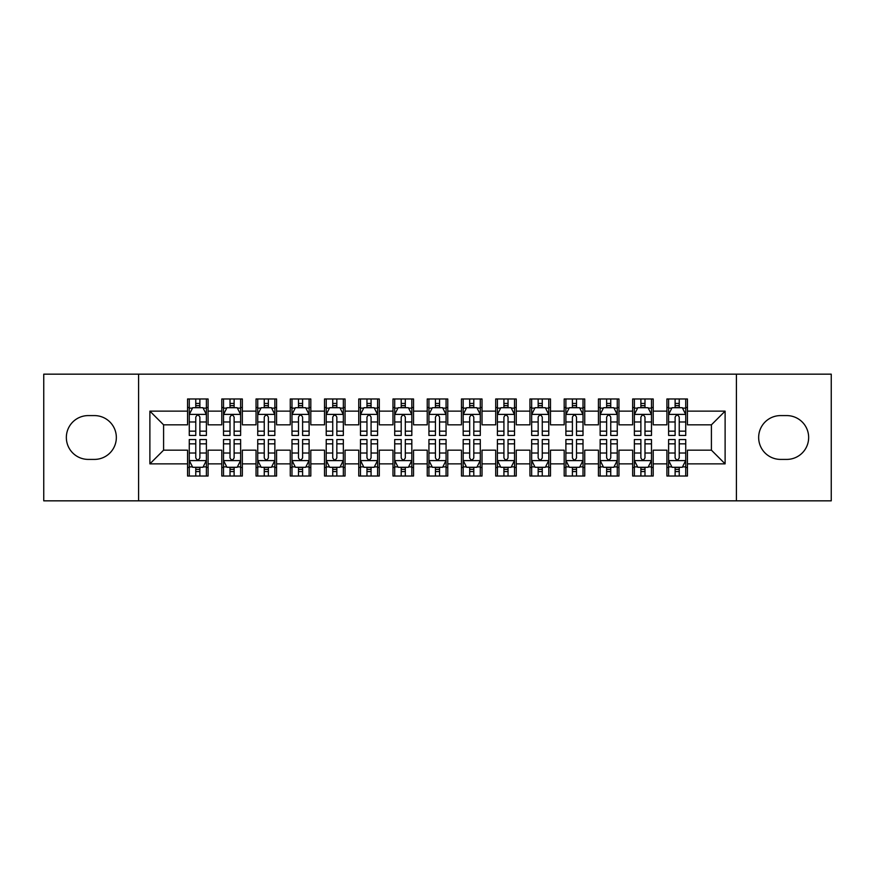 <?xml version="1.0" encoding="UTF-8"?>
<svg xmlns="http://www.w3.org/2000/svg" width="875" height="875" viewBox="0 0 875 875"><rect width="100%" height="100%" fill="white"/><g stroke="black" fill="none" stroke-linecap="round" stroke-linejoin="round"><path stroke-width="1.31" d="M736.411 500.839L831.25 500.839L831.25 374.161L736.411 374.161L736.411 500.839L138.589 500.839L138.589 374.161L43.75 374.161L43.75 500.839L138.589 500.839M736.411 374.161L138.589 374.161M149.887 463.859L149.887 411.141L187.556 411.141L187.556 424.834L163.592 424.834L163.592 450.166L149.887 463.859L187.556 463.859L187.556 476.022L208.097 476.022L208.097 463.859L221.791 463.859L221.791 476.022L242.342 476.022L242.342 463.859L256.036 463.859L256.036 476.022L276.577 476.022L276.577 463.859L290.27 463.859L290.27 476.022L310.811 476.022L310.811 463.859L324.516 463.859L324.516 476.022L345.056 476.022L345.056 463.859L358.75 463.859L358.75 476.022L379.291 476.022L379.291 463.859L392.984 463.859L392.984 476.022L413.536 476.022L413.536 463.859L427.23 463.859L427.23 476.022L447.77 476.022L447.77 463.859L461.464 463.859L461.464 476.022L482.016 476.022L482.016 463.859L495.709 463.859L495.709 476.022L516.25 476.022L516.25 463.859L529.944 463.859L529.944 476.022L550.484 476.022L550.484 463.859L564.189 463.859L564.189 476.022L584.73 476.022L584.73 463.859L598.423 463.859L598.423 476.022L618.964 476.022L618.964 463.859L632.658 463.859L632.658 476.022L653.209 476.022L653.209 463.859L666.903 463.859L666.903 476.022L687.444 476.022L687.444 450.166L711.408 450.166L711.408 424.834L687.444 424.834L687.444 411.141L725.113 411.141L725.113 463.859L687.444 463.859M687.444 411.141L687.444 398.978L666.903 398.978L666.903 411.141L653.209 411.141L653.209 398.978L632.658 398.978L632.658 411.141L618.964 411.141L618.964 398.978L598.423 398.978L598.423 411.141L584.73 411.141L584.73 398.978L564.189 398.978L564.189 411.141L550.484 411.141L550.484 398.978L529.944 398.978L529.944 411.141L516.25 411.141L516.25 398.978L495.709 398.978L495.709 411.141L482.016 411.141L482.016 398.978L461.464 398.978L461.464 411.141L447.77 411.141L447.77 398.978L427.23 398.978L427.23 411.141L413.536 411.141L413.536 398.978L392.984 398.978L392.984 411.141L379.291 411.141L379.291 398.978L358.75 398.978L358.75 411.141L345.056 411.141L345.056 398.978L324.516 398.978L324.516 411.141L310.811 411.141L310.811 398.978L290.27 398.978L290.27 411.141L276.577 411.141L276.577 398.978L256.036 398.978L256.036 411.141L242.342 411.141L242.342 398.978L221.791 398.978L221.791 411.141L208.097 411.141L208.097 398.978L187.556 398.978L187.556 411.141M653.209 463.859L653.209 450.166L666.903 450.166L666.903 463.859M725.113 411.141L711.408 424.834M618.964 463.859L618.964 450.166L632.658 450.166L632.658 463.859M666.903 411.141L666.903 424.834L653.209 424.834L653.209 411.141M584.73 463.859L584.73 450.166L598.423 450.166L598.423 463.859M632.658 411.141L632.658 424.834L618.964 424.834L618.964 411.141M550.484 463.859L550.484 450.166L564.189 450.166L564.189 463.859M598.423 411.141L598.423 424.834L584.73 424.834L584.73 411.141M516.25 463.859L516.25 450.166L529.944 450.166L529.944 463.859M564.189 411.141L564.189 424.834L550.484 424.834L550.484 411.141M482.016 463.859L482.016 450.166L495.709 450.166L495.709 463.859M529.944 411.141L529.944 424.834L516.25 424.834L516.25 411.141M447.77 463.859L447.77 450.166L461.464 450.166L461.464 463.859M495.709 411.141L495.709 424.834L482.016 424.834L482.016 411.141M413.536 463.859L413.536 450.166L427.23 450.166L427.23 463.859M461.464 411.141L461.464 424.834L447.77 424.834L447.77 411.141M379.291 463.859L379.291 450.166L392.984 450.166L392.984 463.859M427.23 411.141L427.23 424.834L413.536 424.834L413.536 411.141M345.056 463.859L345.056 450.166L358.75 450.166L358.75 463.859M392.984 411.141L392.984 424.834L379.291 424.834L379.291 411.141M310.811 463.859L310.811 450.166L324.516 450.166L324.516 463.859M358.75 411.141L358.75 424.834L345.056 424.834L345.056 411.141M276.577 463.859L276.577 450.166L290.27 450.166L290.27 463.859M324.516 411.141L324.516 424.834L310.811 424.834L310.811 411.141M242.342 463.859L242.342 450.166L256.036 450.166L256.036 463.859M290.27 411.141L290.27 424.834L276.577 424.834L276.577 411.141M208.097 463.859L208.097 450.166L221.791 450.166L221.791 463.859M256.036 411.141L256.036 424.834L242.342 424.834L242.342 411.141M163.592 450.166L187.556 450.166L187.556 463.859M221.791 411.141L221.791 424.834L208.097 424.834L208.097 411.141M666.903 407.542L668.609 407.542M685.738 407.542L687.444 407.542M632.658 407.542L634.375 407.542M651.492 407.542L653.209 407.542M598.423 407.542L600.141 407.542M617.258 407.542L618.964 407.542M564.189 407.542L565.895 407.542M583.012 407.542L584.73 407.542M529.944 407.542L531.661 407.542M548.778 407.542L550.484 407.542M495.709 407.542L497.416 407.542M514.533 407.542L516.25 407.542M461.464 407.542L463.181 407.542M480.298 407.542L482.016 407.542M427.23 407.542L428.936 407.542M446.064 407.542L447.77 407.542M392.984 407.542L394.702 407.542M411.819 407.542L413.536 407.542M358.75 407.542L360.467 407.542M377.584 407.542L379.291 407.542M324.516 407.542L326.222 407.542M343.339 407.542L345.056 407.542M290.27 407.542L291.987 407.542M309.105 407.542L310.811 407.542M256.036 407.542L257.742 407.542M274.859 407.542L276.577 407.542M221.791 407.542L223.508 407.542M240.625 407.542L242.342 407.542M187.556 407.542L189.262 407.542M206.391 407.542L208.097 407.542M187.556 467.458L189.262 467.458M206.391 467.458L208.097 467.458M221.791 467.458L223.508 467.458M240.625 467.458L242.342 467.458M256.036 467.458L257.742 467.458M274.859 467.458L276.577 467.458M290.27 467.458L291.987 467.458M309.105 467.458L310.811 467.458M324.516 467.458L326.222 467.458M343.339 467.458L345.056 467.458M358.75 467.458L360.467 467.458M377.584 467.458L379.291 467.458M392.984 467.458L394.702 467.458M411.819 467.458L413.536 467.458M427.23 467.458L428.936 467.458M446.064 467.458L447.77 467.458M461.464 467.458L463.181 467.458M480.298 467.458L482.016 467.458M495.709 467.458L497.416 467.458M514.533 467.458L516.25 467.458M529.944 467.458L531.661 467.458M548.778 467.458L550.484 467.458M564.189 467.458L565.895 467.458M583.012 467.458L584.73 467.458M598.423 467.458L600.141 467.458M617.258 467.458L618.964 467.458M632.658 467.458L634.375 467.458M651.492 467.458L653.209 467.458M666.903 467.458L668.609 467.458M685.738 467.458L687.444 467.458M149.887 411.141L163.592 424.834M711.408 450.166L725.113 463.859M88.266 415.592A21.908 21.908 0 0 0 66.347 437.5A21.908 21.908 0 0 0 88.266 459.408L94.423 459.408A21.908 21.908 0 0 0 116.342 437.5A21.908 21.908 0 0 0 94.423 415.592L88.266 415.592M786.734 459.408A21.908 21.908 0 0 0 808.653 437.5A21.908 21.908 0 0 0 786.734 415.592L780.577 415.592A21.908 21.908 0 0 0 758.658 437.5A21.908 21.908 0 0 0 780.577 459.408L786.734 459.408M199.883 403.43L195.77 403.43M206.391 431.156L199.883 431.156L199.883 435.444L206.391 435.444L206.391 414.564L202.967 407.717L192.686 407.717L189.262 414.564L189.262 435.444L195.77 435.444L195.77 431.156L189.262 431.156M189.262 414.564L189.262 398.978M206.391 414.564L206.391 398.978M195.77 407.717L195.77 398.978M199.883 398.978L199.883 407.717M199.883 431.156L199.883 417.123C198.516 414.487 197.148 414.487 195.77 417.123L195.77 431.156M199.883 407.542L195.77 407.542M195.77 471.57L199.883 471.57M189.262 443.844L195.77 443.844L195.77 439.556L189.262 439.556L189.262 460.436L192.686 467.283L202.967 467.283L206.391 460.436L206.391 439.556L199.883 439.556L199.883 443.844L206.391 443.844M206.391 460.436L206.391 476.022M189.262 460.436L189.262 476.022M199.883 467.283L199.883 476.022M195.77 476.022L195.77 467.283M195.77 443.844L195.77 457.877C197.138 460.513 198.505 460.513 199.883 457.877L199.883 443.844M195.77 467.458L199.883 467.458M234.117 403.43L230.016 403.43M240.625 431.156L234.117 431.156L234.117 435.444L240.625 435.444L240.625 414.564L237.202 407.717L226.931 407.717L223.508 414.564L223.508 435.444L230.016 435.444L230.016 431.156L223.508 431.156M223.508 414.564L223.508 398.978M240.625 414.564L240.625 398.978M230.016 407.717L230.016 398.978M234.117 398.978L234.117 407.717M234.117 431.156L234.117 417.123C232.75 414.487 231.383 414.487 230.016 417.123L230.016 431.156M234.117 407.542L230.016 407.542M268.363 403.43L264.25 403.43M274.859 431.156L268.363 431.156L268.363 435.444L274.859 435.444L274.859 414.564L271.436 407.717L261.166 407.717L257.742 414.564L257.742 435.444L264.25 435.444L264.25 431.156L257.742 431.156M257.742 414.564L257.742 398.978M274.859 414.564L274.859 398.978M264.25 407.717L264.25 398.978M268.363 398.978L268.363 407.717M268.363 431.156L268.363 417.123C266.995 414.487 265.617 414.487 264.25 417.123L264.25 431.156M268.363 407.542L264.25 407.542M230.016 471.57L234.117 471.57M223.508 443.844L230.016 443.844L230.016 439.556L223.508 439.556L223.508 460.436L226.931 467.283L237.202 467.283L240.625 460.436L240.625 439.556L234.117 439.556L234.117 443.844L240.625 443.844M240.625 460.436L240.625 476.022M223.508 460.436L223.508 476.022M234.117 467.283L234.117 476.022M230.016 476.022L230.016 467.283M230.016 443.844L230.016 457.877C231.383 460.513 232.75 460.513 234.117 457.877L234.117 443.844M230.016 467.458L234.117 467.458M264.25 471.57L268.363 471.57M257.742 443.844L264.25 443.844L264.25 439.556L257.742 439.556L257.742 460.436L261.166 467.283L271.436 467.283L274.859 460.436L274.859 439.556L268.363 439.556L268.363 443.844L274.859 443.844M274.859 460.436L274.859 476.022M257.742 460.436L257.742 476.022M268.363 467.283L268.363 476.022M264.25 476.022L264.25 467.283M264.25 443.844L264.25 457.877C265.617 460.513 266.984 460.513 268.363 457.877L268.363 443.844M264.25 467.458L268.363 467.458M302.597 403.43L298.484 403.43M309.105 431.156L302.597 431.156L302.597 435.444L309.105 435.444L309.105 414.564L305.681 407.717L295.411 407.717L291.987 414.564L291.987 435.444L298.484 435.444L298.484 431.156L291.987 431.156M291.987 414.564L291.987 398.978M309.105 414.564L309.105 398.978M298.484 407.717L298.484 398.978M302.597 398.978L302.597 407.717M302.597 431.156L302.597 417.123C301.23 414.487 299.863 414.487 298.484 417.123L298.484 431.156M302.597 407.542L298.484 407.542M336.842 403.43L332.73 403.43M343.339 431.156L336.842 431.156L336.842 435.444L343.339 435.444L343.339 414.564L339.916 407.717L329.645 407.717L326.222 414.564L326.222 435.444L332.73 435.444L332.73 431.156L326.222 431.156M326.222 414.564L326.222 398.978M343.339 414.564L343.339 398.978M332.73 407.717L332.73 398.978M336.842 398.978L336.842 407.717M336.842 431.156L336.842 417.123C335.464 414.487 334.097 414.487 332.73 417.123L332.73 431.156M336.842 407.542L332.73 407.542M298.484 471.57L302.597 471.57M291.987 443.844L298.484 443.844L298.484 439.556L291.987 439.556L291.987 460.436L295.411 467.283L305.681 467.283L309.105 460.436L309.105 439.556L302.597 439.556L302.597 443.844L309.105 443.844M309.105 460.436L309.105 476.022M291.987 460.436L291.987 476.022M302.597 467.283L302.597 476.022M298.484 476.022L298.484 467.283M298.484 443.844L298.484 457.877C299.852 460.513 301.23 460.513 302.597 457.877L302.597 443.844M298.484 467.458L302.597 467.458M332.73 471.57L336.842 471.57M326.222 443.844L332.73 443.844L332.73 439.556L326.222 439.556L326.222 460.436L329.645 467.283L339.916 467.283L343.339 460.436L343.339 439.556L336.842 439.556L336.842 443.844L343.339 443.844M343.339 460.436L343.339 476.022M326.222 460.436L326.222 476.022M336.842 467.283L336.842 476.022M332.73 476.022L332.73 467.283M332.73 443.844L332.73 457.877C334.097 460.513 335.464 460.513 336.842 457.877L336.842 443.844M332.73 467.458L336.842 467.458M371.077 403.43L366.964 403.43M377.584 431.156L371.077 431.156L371.077 435.444L377.584 435.444L377.584 414.564L374.161 407.717L363.891 407.717L360.467 414.564L360.467 435.444L366.964 435.444L366.964 431.156L360.467 431.156M360.467 414.564L360.467 398.978M377.584 414.564L377.584 398.978M366.964 407.717L366.964 398.978M371.077 398.978L371.077 407.717M371.077 431.156L371.077 417.123C369.709 414.487 368.342 414.487 366.964 417.123L366.964 431.156M371.077 407.542L366.964 407.542M366.964 471.57L371.077 471.57M360.467 443.844L366.964 443.844L366.964 439.556L360.467 439.556L360.467 460.436L363.891 467.283L374.161 467.283L377.584 460.436L377.584 439.556L371.077 439.556L371.077 443.844L377.584 443.844M377.584 460.436L377.584 476.022M360.467 460.436L360.467 476.022M371.077 467.283L371.077 476.022M366.964 476.022L366.964 467.283M366.964 443.844L366.964 457.877C368.331 460.513 369.709 460.513 371.077 457.877L371.077 443.844M366.964 467.458L371.077 467.458M405.311 403.43L401.209 403.43M411.819 431.156L405.311 431.156L405.311 435.444L411.819 435.444L411.819 414.564L408.395 407.717L398.125 407.717L394.702 414.564L394.702 435.444L401.209 435.444L401.209 431.156L394.702 431.156M394.702 414.564L394.702 398.978M411.819 414.564L411.819 398.978M401.209 407.717L401.209 398.978M405.311 398.978L405.311 407.717M405.311 431.156L405.311 417.123C403.944 414.487 402.577 414.487 401.209 417.123L401.209 431.156M405.311 407.542L401.209 407.542M401.209 471.57L405.311 471.57M394.702 443.844L401.209 443.844L401.209 439.556L394.702 439.556L394.702 460.436L398.125 467.283L408.395 467.283L411.819 460.436L411.819 439.556L405.311 439.556L405.311 443.844L411.819 443.844M411.819 460.436L411.819 476.022M394.702 460.436L394.702 476.022M405.311 467.283L405.311 476.022M401.209 476.022L401.209 467.283M401.209 443.844L401.209 457.877C402.577 460.513 403.944 460.513 405.311 457.877L405.311 443.844M401.209 467.458L405.311 467.458M439.556 403.43L435.444 403.43M446.064 431.156L439.556 431.156L439.556 435.444L446.064 435.444L446.064 414.564L442.641 407.717L432.359 407.717L428.936 414.564L428.936 435.444L435.444 435.444L435.444 431.156L428.936 431.156M428.936 414.564L428.936 398.978M446.064 414.564L446.064 398.978M435.444 407.717L435.444 398.978M439.556 398.978L439.556 407.717M439.556 431.156L439.556 417.123C438.189 414.487 436.822 414.487 435.444 417.123L435.444 431.156M439.556 407.542L435.444 407.542M473.791 403.43L469.689 403.43M480.298 431.156L473.791 431.156L473.791 435.444L480.298 435.444L480.298 414.564L476.875 407.717L466.605 407.717L463.181 414.564L463.181 435.444L469.689 435.444L469.689 431.156L463.181 431.156M463.181 414.564L463.181 398.978M480.298 414.564L480.298 398.978M469.689 407.717L469.689 398.978M473.791 398.978L473.791 407.717M473.791 431.156L473.791 417.123C472.423 414.487 471.056 414.487 469.689 417.123L469.689 431.156M473.791 407.542L469.689 407.542M508.036 403.43L503.923 403.43M514.533 431.156L508.036 431.156L508.036 435.444L514.533 435.444L514.533 414.564L511.109 407.717L500.839 407.717L497.416 414.564L497.416 435.444L503.923 435.444L503.923 431.156L497.416 431.156M497.416 414.564L497.416 398.978M514.533 414.564L514.533 398.978M503.923 407.717L503.923 398.978M508.036 398.978L508.036 407.717M508.036 431.156L508.036 417.123C506.669 414.487 505.291 414.487 503.923 417.123L503.923 431.156M508.036 407.542L503.923 407.542M542.27 403.43L538.158 403.43M548.778 431.156L542.27 431.156L542.27 435.444L548.778 435.444L548.778 414.564L545.355 407.717L535.084 407.717L531.661 414.564L531.661 435.444L538.158 435.444L538.158 431.156L531.661 431.156M531.661 414.564L531.661 398.978M548.778 414.564L548.778 398.978M538.158 407.717L538.158 398.978M542.27 398.978L542.27 407.717M542.27 431.156L542.27 417.123C540.903 414.487 539.536 414.487 538.158 417.123L538.158 431.156M542.27 407.542L538.158 407.542M576.516 403.43L572.403 403.43M583.012 431.156L576.516 431.156L576.516 435.444L583.012 435.444L583.012 414.564L579.589 407.717L569.319 407.717L565.895 414.564L565.895 435.444L572.403 435.444L572.403 431.156L565.895 431.156M565.895 414.564L565.895 398.978M583.012 414.564L583.012 398.978M572.403 407.717L572.403 398.978M576.516 398.978L576.516 407.717M576.516 431.156L576.516 417.123C575.148 414.487 573.77 414.487 572.403 417.123L572.403 431.156M576.516 407.542L572.403 407.542M610.75 403.43L606.637 403.43M617.258 431.156L610.75 431.156L610.75 435.444L617.258 435.444L617.258 414.564L613.834 407.717L603.564 407.717L600.141 414.564L600.141 435.444L606.637 435.444L606.637 431.156L600.141 431.156M600.141 414.564L600.141 398.978M617.258 414.564L617.258 398.978M606.637 407.717L606.637 398.978M610.75 398.978L610.75 407.717M610.75 431.156L610.75 417.123C609.383 414.487 608.016 414.487 606.637 417.123L606.637 431.156M610.75 407.542L606.637 407.542M644.984 403.43L640.883 403.43M651.492 431.156L644.984 431.156L644.984 435.444L651.492 435.444L651.492 414.564L648.069 407.717L637.798 407.717L634.375 414.564L634.375 435.444L640.883 435.444L640.883 431.156L634.375 431.156M634.375 414.564L634.375 398.978M651.492 414.564L651.492 398.978M640.883 407.717L640.883 398.978M644.984 398.978L644.984 407.717M644.984 431.156L644.984 417.123C643.617 414.487 642.25 414.487 640.883 417.123L640.883 431.156M644.984 407.542L640.883 407.542M435.444 471.57L439.556 471.57M428.936 443.844L435.444 443.844L435.444 439.556L428.936 439.556L428.936 460.436L432.359 467.283L442.641 467.283L446.064 460.436L446.064 439.556L439.556 439.556L439.556 443.844L446.064 443.844M446.064 460.436L446.064 476.022M428.936 460.436L428.936 476.022M439.556 467.283L439.556 476.022M435.444 476.022L435.444 467.283M435.444 443.844L435.444 457.877C436.811 460.513 438.178 460.513 439.556 457.877L439.556 443.844M435.444 467.458L439.556 467.458M469.689 471.57L473.791 471.57M463.181 443.844L469.689 443.844L469.689 439.556L463.181 439.556L463.181 460.436L466.605 467.283L476.875 467.283L480.298 460.436L480.298 439.556L473.791 439.556L473.791 443.844L480.298 443.844M480.298 460.436L480.298 476.022M463.181 460.436L463.181 476.022M473.791 467.283L473.791 476.022M469.689 476.022L469.689 467.283M469.689 443.844L469.689 457.877C471.056 460.513 472.423 460.513 473.791 457.877L473.791 443.844M469.689 467.458L473.791 467.458M503.923 471.57L508.036 471.57M497.416 443.844L503.923 443.844L503.923 439.556L497.416 439.556L497.416 460.436L500.839 467.283L511.109 467.283L514.533 460.436L514.533 439.556L508.036 439.556L508.036 443.844L514.533 443.844M514.533 460.436L514.533 476.022M497.416 460.436L497.416 476.022M508.036 467.283L508.036 476.022M503.923 476.022L503.923 467.283M503.923 443.844L503.923 457.877C505.291 460.513 506.658 460.513 508.036 457.877L508.036 443.844M503.923 467.458L508.036 467.458M538.158 471.57L542.27 471.57M531.661 443.844L538.158 443.844L538.158 439.556L531.661 439.556L531.661 460.436L535.084 467.283L545.355 467.283L548.778 460.436L548.778 439.556L542.27 439.556L542.27 443.844L548.778 443.844M548.778 460.436L548.778 476.022M531.661 460.436L531.661 476.022M542.27 467.283L542.27 476.022M538.158 476.022L538.158 467.283M538.158 443.844L538.158 457.877C539.536 460.513 540.903 460.513 542.27 457.877L542.27 443.844M538.158 467.458L542.27 467.458M572.403 471.57L576.516 471.57M565.895 443.844L572.403 443.844L572.403 439.556L565.895 439.556L565.895 460.436L569.319 467.283L579.589 467.283L583.012 460.436L583.012 439.556L576.516 439.556L576.516 443.844L583.012 443.844M583.012 460.436L583.012 476.022M565.895 460.436L565.895 476.022M576.516 467.283L576.516 476.022M572.403 476.022L572.403 467.283M572.403 443.844L572.403 457.877C573.77 460.513 575.138 460.513 576.516 457.877L576.516 443.844M572.403 467.458L576.516 467.458M606.637 471.57L610.75 471.57M600.141 443.844L606.637 443.844L606.637 439.556L600.141 439.556L600.141 460.436L603.564 467.283L613.834 467.283L617.258 460.436L617.258 439.556L610.75 439.556L610.75 443.844L617.258 443.844M617.258 460.436L617.258 476.022M600.141 460.436L600.141 476.022M610.75 467.283L610.75 476.022M606.637 476.022L606.637 467.283M606.637 443.844L606.637 457.877C608.005 460.513 609.383 460.513 610.75 457.877L610.75 443.844M606.637 467.458L610.75 467.458M640.883 471.57L644.984 471.57M634.375 443.844L640.883 443.844L640.883 439.556L634.375 439.556L634.375 460.436L637.798 467.283L648.069 467.283L651.492 460.436L651.492 439.556L644.984 439.556L644.984 443.844L651.492 443.844M651.492 460.436L651.492 476.022M634.375 460.436L634.375 476.022M644.984 467.283L644.984 476.022M640.883 476.022L640.883 467.283M640.883 443.844L640.883 457.877C642.25 460.513 643.617 460.513 644.984 457.877L644.984 443.844M640.883 467.458L644.984 467.458M679.23 403.43L675.117 403.43M685.738 431.156L679.23 431.156L679.23 435.444L685.738 435.444L685.738 414.564L682.314 407.717L672.033 407.717L668.609 414.564L668.609 435.444L675.117 435.444L675.117 431.156L668.609 431.156M668.609 414.564L668.609 398.978M685.738 414.564L685.738 398.978M675.117 407.717L675.117 398.978M679.23 398.978L679.23 407.717M679.23 431.156L679.23 417.123C677.862 414.487 676.495 414.487 675.117 417.123L675.117 431.156M679.23 407.542L675.117 407.542M675.117 471.57L679.23 471.57M668.609 443.844L675.117 443.844L675.117 439.556L668.609 439.556L668.609 460.436L672.033 467.283L682.314 467.283L685.738 460.436L685.738 439.556L679.23 439.556L679.23 443.844L685.738 443.844M685.738 460.436L685.738 476.022M668.609 460.436L668.609 476.022M679.23 467.283L679.23 476.022M675.117 476.022L675.117 467.283M675.117 443.844L675.117 457.877C676.484 460.513 677.852 460.513 679.23 457.877L679.23 443.844M675.117 467.458L679.23 467.458M206.303 414.389L189.35 414.389M189.262 408.122L192.489 408.122M203.164 408.122L206.391 408.122M195.77 421.98L189.262 421.98M206.391 421.98L199.883 421.98M199.883 405.606L195.77 405.606M189.35 460.611L206.303 460.611M206.391 466.878L203.164 466.878M192.489 466.878L189.262 466.878M199.883 453.02L206.391 453.02M189.262 453.02L195.77 453.02M195.77 469.394L199.883 469.394M240.537 414.389L223.595 414.389M223.508 408.122L226.723 408.122M237.409 408.122L240.625 408.122M230.016 421.98L223.508 421.98M240.625 421.98L234.117 421.98M234.117 405.606L230.016 405.606M274.783 414.389L257.83 414.389M257.742 408.122L260.958 408.122M271.644 408.122L274.859 408.122M264.25 421.98L257.742 421.98M274.859 421.98L268.363 421.98M268.363 405.606L264.25 405.606M223.595 460.611L240.537 460.611M240.625 466.878L237.409 466.878M226.723 466.878L223.508 466.878M234.117 453.02L240.625 453.02M223.508 453.02L230.016 453.02M230.016 469.394L234.117 469.394M257.83 460.611L274.783 460.611M274.859 466.878L271.644 466.878M260.958 466.878L257.742 466.878M268.363 453.02L274.859 453.02M257.742 453.02L264.25 453.02M264.25 469.394L268.363 469.394M309.017 414.389L292.064 414.389M291.987 408.122L295.203 408.122M305.889 408.122L309.105 408.122M298.484 421.98L291.987 421.98M309.105 421.98L302.597 421.98M302.597 405.606L298.484 405.606M343.252 414.389L326.309 414.389M326.222 408.122L329.438 408.122M340.123 408.122L343.339 408.122M332.73 421.98L326.222 421.98M343.339 421.98L336.842 421.98M336.842 405.606L332.73 405.606M292.064 460.611L309.017 460.611M309.105 466.878L305.889 466.878M295.203 466.878L291.987 466.878M302.597 453.02L309.105 453.02M291.987 453.02L298.484 453.02M298.484 469.394L302.597 469.394M326.309 460.611L343.252 460.611M343.339 466.878L340.123 466.878M329.438 466.878L326.222 466.878M336.842 453.02L343.339 453.02M326.222 453.02L332.73 453.02M332.73 469.394L336.842 469.394M377.497 414.389L360.544 414.389M360.467 408.122L363.683 408.122M374.358 408.122L377.584 408.122M366.964 421.98L360.467 421.98M377.584 421.98L371.077 421.98M371.077 405.606L366.964 405.606M360.544 460.611L377.497 460.611M377.584 466.878L374.358 466.878M363.683 466.878L360.467 466.878M371.077 453.02L377.584 453.02M360.467 453.02L366.964 453.02M366.964 469.394L371.077 469.394M411.731 414.389L394.789 414.389M394.702 408.122L397.917 408.122M408.603 408.122L411.819 408.122M401.209 421.98L394.702 421.98M411.819 421.98L405.311 421.98M405.311 405.606L401.209 405.606M394.789 460.611L411.731 460.611M411.819 466.878L408.603 466.878M397.917 466.878L394.702 466.878M405.311 453.02L411.819 453.02M394.702 453.02L401.209 453.02M401.209 469.394L405.311 469.394M445.977 414.389L429.023 414.389M428.936 408.122L432.163 408.122M442.837 408.122L446.064 408.122M435.444 421.98L428.936 421.98M446.064 421.98L439.556 421.98M439.556 405.606L435.444 405.606M480.211 414.389L463.269 414.389M463.181 408.122L466.397 408.122M477.083 408.122L480.298 408.122M469.689 421.98L463.181 421.98M480.298 421.98L473.791 421.98M473.791 405.606L469.689 405.606M514.456 414.389L497.503 414.389M497.416 408.122L500.642 408.122M511.317 408.122L514.533 408.122M503.923 421.98L497.416 421.98M514.533 421.98L508.036 421.98M508.036 405.606L503.923 405.606M548.691 414.389L531.748 414.389M531.661 408.122L534.877 408.122M545.562 408.122L548.778 408.122M538.158 421.98L531.661 421.98M548.778 421.98L542.27 421.98M542.27 405.606L538.158 405.606M582.936 414.389L565.983 414.389M565.895 408.122L569.111 408.122M579.797 408.122L583.012 408.122M572.403 421.98L565.895 421.98M583.012 421.98L576.516 421.98M576.516 405.606L572.403 405.606M617.17 414.389L600.217 414.389M600.141 408.122L603.356 408.122M614.042 408.122L617.258 408.122M606.637 421.98L600.141 421.98M617.258 421.98L610.75 421.98M610.75 405.606L606.637 405.606M651.405 414.389L634.463 414.389M634.375 408.122L637.591 408.122M648.277 408.122L651.492 408.122M640.883 421.98L634.375 421.98M651.492 421.98L644.984 421.98M644.984 405.606L640.883 405.606M429.023 460.611L445.977 460.611M446.064 466.878L442.837 466.878M432.163 466.878L428.936 466.878M439.556 453.02L446.064 453.02M428.936 453.02L435.444 453.02M435.444 469.394L439.556 469.394M463.269 460.611L480.211 460.611M480.298 466.878L477.083 466.878M466.397 466.878L463.181 466.878M473.791 453.02L480.298 453.02M463.181 453.02L469.689 453.02M469.689 469.394L473.791 469.394M497.503 460.611L514.456 460.611M514.533 466.878L511.317 466.878M500.642 466.878L497.416 466.878M508.036 453.02L514.533 453.02M497.416 453.02L503.923 453.02M503.923 469.394L508.036 469.394M531.748 460.611L548.691 460.611M548.778 466.878L545.562 466.878M534.877 466.878L531.661 466.878M542.27 453.02L548.778 453.02M531.661 453.02L538.158 453.02M538.158 469.394L542.27 469.394M565.983 460.611L582.936 460.611M583.012 466.878L579.797 466.878M569.111 466.878L565.895 466.878M576.516 453.02L583.012 453.02M565.895 453.02L572.403 453.02M572.403 469.394L576.516 469.394M600.217 460.611L617.17 460.611M617.258 466.878L614.042 466.878M603.356 466.878L600.141 466.878M610.75 453.02L617.258 453.02M600.141 453.02L606.637 453.02M606.637 469.394L610.75 469.394M634.463 460.611L651.405 460.611M651.492 466.878L648.277 466.878M637.591 466.878L634.375 466.878M644.984 453.02L651.492 453.02M634.375 453.02L640.883 453.02M640.883 469.394L644.984 469.394M685.65 414.389L668.697 414.389M668.609 408.122L671.836 408.122M682.511 408.122L685.738 408.122M675.117 421.98L668.609 421.98M685.738 421.98L679.23 421.98M679.23 405.606L675.117 405.606M668.697 460.611L685.65 460.611M685.738 466.878L682.511 466.878M671.836 466.878L668.609 466.878M679.23 453.02L685.738 453.02M668.609 453.02L675.117 453.02M675.117 469.394L679.23 469.394"/></g></svg>
